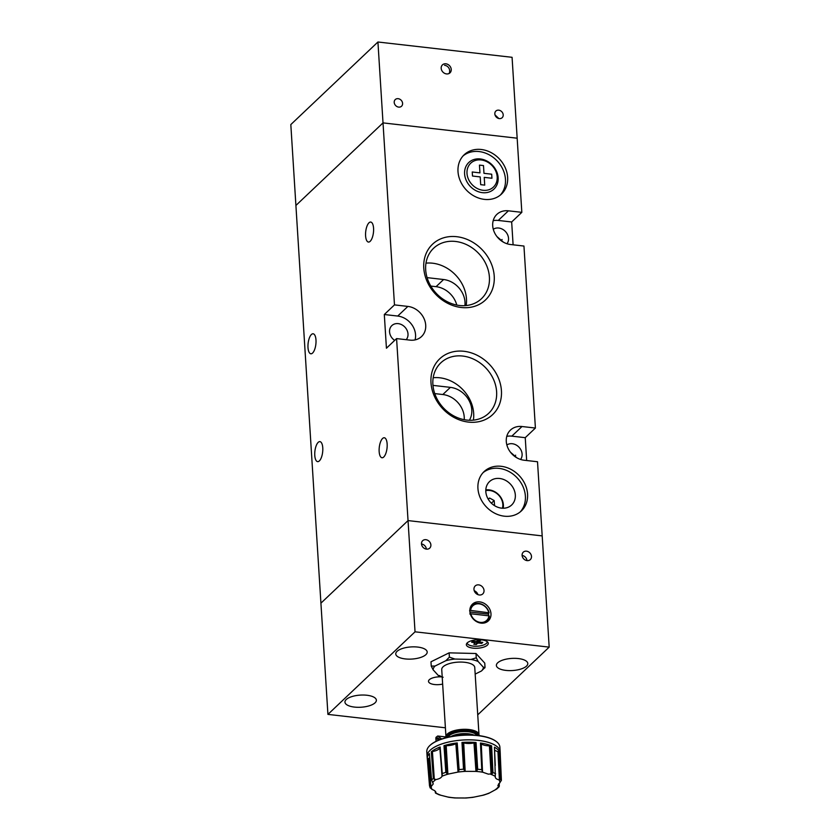 <?xml version="1.0" encoding="UTF-8"?>
<svg xmlns="http://www.w3.org/2000/svg" width="840" height="840" viewBox="0 0 840 840"><rect width="100%" height="100%" fill="white"/><g stroke="black" fill="none" stroke-linecap="round" stroke-linejoin="round"><path stroke-width="1.26" d="M481.142 159.957A16.474 13.797 -133.5 0 1 497.185 176.841A16.474 13.797 -133.5 0 1 483.053 190.291A16.474 13.797 -133.5 0 1 466.998 173.397A16.474 13.797 -133.5 0 1 481.142 159.957M480.312 158.959A18.302 15.33 -133.5 0 1 496.461 171.14A18.302 15.33 -133.5 0 1 493.962 189.095A18.302 15.33 -133.5 0 1 482.423 192.665A18.302 15.33 -133.5 0 1 466.274 180.474A18.302 15.33 -133.5 0 1 468.772 162.529A18.302 15.33 -133.5 0 1 480.312 158.959M483.494 165.575L479.462 165.113L479.955 172.872L472.238 171.99L472.5 176.033L480.207 176.915L480.701 184.663L484.722 185.126L484.229 177.377L491.946 178.248L491.694 174.206L483.977 173.323L483.494 165.575M485.804 489.919A14.647 12.264 -133.5 0 1 489.122 489.878A14.647 12.264 -133.5 0 1 503.171 508.231M485.793 490.655A13.545 11.34 -133.5 0 1 489.626 490.476A13.545 11.34 -133.5 0 1 502.435 508.221M494.582 505.68L494.172 500.567L489.636 498.046L488.114 499.013M488.292 499.317L489.636 498.046M491.39 503.202L494.172 500.567M498.75 110.166A4.578 3.833 -133.5 0 1 502.793 113.211A4.578 3.833 -133.5 0 1 502.163 117.695A4.578 3.833 -133.5 0 1 499.286 118.587A4.578 3.833 -133.5 0 1 495.243 115.542A4.578 3.833 -133.5 0 1 495.873 111.058A4.578 3.833 -133.5 0 1 498.75 110.166M498.792 118.503L495.002 114.88M398.139 98.679A4.578 3.833 -133.5 0 1 402.181 101.724A4.578 3.833 -133.5 0 1 401.552 106.218A4.578 3.833 -133.5 0 1 398.675 107.111A4.578 3.833 -133.5 0 1 394.632 104.066A4.578 3.833 -133.5 0 1 395.262 99.572A4.578 3.833 -133.5 0 1 398.139 98.679M446.534 73.92A5.492 4.599 46.5 0 0 449.988 72.849A5.492 4.599 46.5 0 0 450.733 67.463A5.492 4.599 46.5 0 0 445.893 63.809A5.492 4.599 46.5 0 0 442.439 64.88A5.492 4.599 46.5 0 0 441.683 70.266A5.492 4.599 46.5 0 0 446.534 73.92M477.74 714.84L549.182 647.125L415.034 631.817L396.585 338.594L410.004 340.127A18.302 15.33 46.5 0 0 421.533 336.556A18.302 15.33 46.5 0 0 424.032 318.602A18.302 15.33 46.5 0 0 407.883 306.421L394.475 304.889L383.019 122.892L517.167 138.201L383.019 122.892L295.901 205.464L383.019 122.892L377.927 42L512.075 57.309L521.829 212.341L508.41 210.819A18.302 15.33 46.5 0 0 496.881 214.379A18.302 15.33 46.5 0 0 494.382 232.334A18.302 15.33 46.5 0 0 510.531 244.514L523.95 246.047L535.406 428.043L521.986 426.52A18.302 15.33 46.5 0 0 510.457 430.091A18.302 15.33 46.5 0 0 507.959 448.035A18.302 15.33 46.5 0 0 524.107 460.226L537.516 461.748L542.188 535.899L408.041 520.59L320.922 603.162L290.819 124.572L377.927 42M467.166 642.947L467.166 642.957A10.069 3.885 176.4 0 0 467.166 642.957A10.069 3.885 176.4 0 0 475.293 646.244A10.069 3.885 176.4 0 0 486.433 643.377A10.069 3.885 176.4 0 0 487.263 641.687L487.263 641.687M469.991 608.853A10.794 9.04 -133.5 0 1 472.038 605.567A10.794 9.04 -133.5 0 1 478.842 603.456A10.794 9.04 -133.5 0 1 489.111 612.822L470.589 610.407A10.069 8.431 -133.5 0 1 479.178 603.855A10.069 8.431 -133.5 0 1 488.723 612.476M472.038 605.567L470.736 606.805A10.794 9.04 46.5 0 0 470.526 607.005M470.589 610.407L469.613 610.596M478.674 584.871A5.492 4.599 46.5 0 0 475.219 585.942A5.492 4.599 46.5 0 0 474.464 591.328A5.492 4.599 46.5 0 0 479.315 594.982A5.492 4.599 46.5 0 0 482.769 593.912A5.492 4.599 46.5 0 0 483.525 588.525A5.492 4.599 46.5 0 0 478.674 584.871M441.588 676.883A10.069 3.885 176.4 0 0 428.505 681.387A10.069 3.885 176.4 0 0 434.564 684.537A10.069 3.885 176.4 0 0 442.649 684.086M425.891 539.69A5.124 4.295 46.5 0 0 422.656 540.698A5.124 4.295 46.5 0 0 421.964 545.716A5.124 4.295 46.5 0 0 426.479 549.129A5.124 4.295 46.5 0 0 429.713 548.131A5.124 4.295 46.5 0 0 430.416 543.102A5.124 4.295 46.5 0 0 425.891 539.69M526.502 551.176A5.124 4.295 46.5 0 0 523.268 552.174A5.124 4.295 46.5 0 0 522.575 557.203A5.124 4.295 46.5 0 0 527.09 560.616A5.124 4.295 46.5 0 0 530.323 559.608A5.124 4.295 46.5 0 0 531.017 554.589A5.124 4.295 46.5 0 0 526.502 551.176M479.745 601.892A11.529 9.66 46.5 0 0 472.479 604.139A11.529 9.66 46.5 0 0 470.904 615.447A11.529 9.66 46.5 0 0 481.079 623.123A11.529 9.66 46.5 0 0 488.344 620.875A11.529 9.66 46.5 0 0 489.919 609.567A11.529 9.66 46.5 0 0 479.745 601.892M473.939 604.244A11.529 9.66 46.5 0 0 471.461 605.315M366.901 695.247A15.74 6.08 176.4 0 0 344.957 702.156A15.74 6.08 176.4 0 0 354.417 707.081A15.74 6.08 176.4 0 0 376.373 700.172A15.74 6.08 176.4 0 0 366.901 695.247M518.332 658.56A15.74 6.08 176.4 0 0 496.377 665.469A15.74 6.08 176.4 0 0 505.848 670.394A15.74 6.08 176.4 0 0 527.793 663.485A15.74 6.08 176.4 0 0 518.332 658.56M417.721 647.073A15.74 6.08 176.4 0 0 395.766 653.982A15.74 6.08 176.4 0 0 405.237 658.917A15.74 6.08 176.4 0 0 427.193 652.008A15.74 6.08 176.4 0 0 417.721 647.073M481.677 639.88A10.983 4.242 176.4 0 0 466.358 644.7A10.983 4.242 176.4 0 0 472.962 648.134A10.983 4.242 176.4 0 0 488.281 643.325A10.983 4.242 176.4 0 0 481.677 639.88M441.704 738.99L437.682 736.008L436.002 737.341A26.723 10.311 176.4 0 0 435.876 738.612L435.992 740.303A26.723 10.311 176.4 0 0 436.17 741.258M436.002 737.341L436.107 739.022A26.723 10.311 176.4 0 0 435.992 740.303M492.114 773.787L492.965 772.548L491.589 745.847A36.561 14.112 176.4 0 0 480.449 743.022L480.532 743.064A4.347 1.68 176.4 0 1 480.942 743.421A10.006 3.864 176.4 0 0 481.268 743.768A10.374 4.001 176.4 0 0 486.791 745.689A10.374 4.001 176.4 0 0 489.405 745.836A10.006 3.864 176.4 0 0 490.392 745.815L492.114 773.787L488.355 774.154L482.748 772.223L481.772 769.713A36.057 13.913 176.4 0 0 477.677 769.24L476.049 742.518A36.561 14.112 176.4 0 0 461.979 742.466L463.533 769.188L465.581 771.361A34.398 13.272 176.4 0 0 457.695 772.128L448.403 774.05L445.82 772.37A36.057 13.913 176.4 0 0 442.25 773.587L440.139 746.981A36.561 14.112 176.4 0 0 431.308 751.769L433.377 778.533L435.824 779.583A34.398 13.272 176.4 0 0 434.038 781.064A34.398 13.272 176.4 0 0 432.673 782.575L433.262 783.899L431.214 786.481L429.524 785.81L427.329 759.129L429.503 785.673M461.979 742.466L462.116 742.486A4.347 1.68 176.4 0 1 462.966 742.686A10.006 3.864 176.4 0 0 463.712 742.907A10.374 4.001 176.4 0 0 466.053 743.327A10.374 4.001 176.4 0 0 473.991 742.938A10.006 3.864 176.4 0 0 474.894 742.739L476.889 770.658L475.461 771.393L465.581 771.361M498.887 783.636L499.034 786.849L497.858 785.589L501.396 780.339A36.057 13.913 176.4 0 0 500.882 778.659L499.685 752.021A36.561 14.112 176.4 0 0 494.456 747.18L495.306 776.423A34.398 13.272 176.4 0 0 490.581 774.207M494.571 749.921A10.374 4.001 176.4 0 0 497.952 751.579A10.006 3.864 176.4 0 0 498.761 751.758L500.22 779.709L498.981 779.825C496.272 779.184 495.044 778.05 495.306 776.423L495.254 776.979M431.308 751.769L431.445 751.726A4.347 1.68 176.4 0 1 432.421 751.517A10.374 4.001 176.4 0 0 439.824 747.841A10.006 3.864 176.4 0 0 439.919 747.453L442.029 776.223C441.242 777.84 439.173 778.964 435.824 779.583M501.396 780.339L500.231 753.837A36.561 14.112 176.4 0 1 500.273 754.288L500.168 751.937A36.603 14.123 176.4 0 0 500.168 751.884L500.168 751.874A36.603 14.123 176.4 0 0 500.168 751.821L499.874 747.106A36.603 14.123 176.4 0 0 496.146 741.426A36.603 14.123 176.4 0 0 462.473 735.304A36.603 14.123 176.4 0 0 429.796 745.584A36.603 14.123 176.4 0 0 429.776 745.595A36.603 14.123 176.4 0 0 426.804 751.706L427.098 756.409A36.603 14.123 176.4 0 0 427.098 756.462A36.603 14.123 176.4 0 0 427.108 756.536L427.298 758.877A36.561 14.112 176.4 0 0 427.329 759.129M495.968 741.29A36.236 13.986 176.4 0 0 495.8 741.163A36.236 13.986 176.4 0 0 462.462 735.115A36.236 13.986 176.4 0 0 430.112 745.279A36.236 13.986 176.4 0 0 430.101 745.3A36.236 13.986 176.4 0 0 430.08 745.311L429.776 745.595M435.288 792.351L435.351 791.343M432.673 782.575L431.592 780.087L429.408 753.575A36.561 14.112 176.4 0 0 427.298 758.877M442.197 676.861A25.168 9.713 -3.6 0 1 441.63 676.704A25.168 9.713 -3.6 0 1 438.344 675.528L439.992 675.675M478.118 735.494A15.635 6.027 176.4 0 0 472.846 731.514A15.635 6.027 176.4 0 0 456.54 731.336A15.635 6.027 176.4 0 0 446.954 737.069M445.977 736.953A16.548 6.384 -3.6 0 1 445.967 736.796A16.548 6.384 -3.6 0 1 455.501 730.327A16.548 6.384 -3.6 0 1 473.403 730.37A16.548 6.384 -3.6 0 1 478.989 734.716A16.548 6.384 -3.6 0 1 478.894 735.588M478.989 734.716L474.757 667.475A16.548 6.384 176.4 0 0 469.171 663.138A16.548 6.384 176.4 0 0 451.269 663.096A16.548 6.384 176.4 0 0 441.735 669.553L445.967 736.796M451.206 736.512A15.635 6.027 -3.6 0 1 473.056 734.885A15.635 6.027 -3.6 0 1 473.75 735.095M438.344 675.528L433.115 669.784L431.245 666.078L435.005 666.057L445.851 660.712L449.39 657.143L454.902 659.053L470.978 659.442L476.269 657.804L476.007 653.51L484.754 663.106L485.027 667.401L481.488 670.971L475.178 674.09M476.269 657.804L478.149 661.51L483.378 667.244L485.027 667.401L484.764 667.968M431.245 666.078L430.973 661.794L449.117 652.848L476.007 653.51M449.39 657.143L449.117 652.848M471.986 735A16.548 6.384 176.4 0 0 452.949 736.207M483.378 667.244A25.168 9.713 -3.6 0 1 481.488 670.971M470.978 659.442A25.168 9.713 -3.6 0 1 478.149 661.51M445.851 660.712A25.168 9.713 -3.6 0 1 454.902 659.053M433.115 669.784A25.168 9.713 -3.6 0 1 435.005 666.057M440.255 739.515L437.472 737.825L436.107 739.022L440.233 739.494M437.682 736.008L448.035 737.195M443.993 745.668L444.15 745.658A4.347 1.68 176.4 0 1 445.211 745.647A10.006 3.864 176.4 0 0 446.187 745.678A10.374 4.001 176.4 0 0 455.847 743.673A10.006 3.864 176.4 0 0 456.425 743.337L458.608 771.173L459.113 769.629L457.212 742.928A36.561 14.112 176.4 0 0 443.993 745.668L445.82 772.37M480.449 743.022L481.772 769.713M499.306 785.936L499.191 783.352L499.306 785.936M440.003 795.039L448.56 797.212M430.038 787.521L432.117 789.485C434.858 790.482 436.086 791.616 435.803 792.887L435.624 791.711M455.144 797.958L465.948 798M473.067 797.297L483.221 795.197M488.985 793.233L496.703 789.044L499.139 786.755M499.034 786.849L499.306 786.062L499.034 786.849M500.22 779.709L500.882 778.659M476.889 770.658L477.677 769.24M458.608 771.173L457.695 772.128M442.187 775.194L442.25 773.587M435.855 792.393L435.803 792.887A34.398 13.272 176.4 0 0 440.528 795.102M427.403 759.066A4.347 1.68 176.4 0 1 428.054 758.709L430.175 786.597M428.054 758.709A10.006 3.864 176.4 0 0 428.705 758.384L430.889 786.607M428.705 758.384A10.374 4.001 176.4 0 0 429.744 757.712M427.371 759.098L428.82 777.389M442.25 773.755L441.515 764.327M431.393 751.737L432.726 770.091M457.212 742.928L457.096 742.98A4.347 1.68 176.4 0 0 456.425 743.337M459.113 769.755L458.451 760.337M444.098 745.658L445.253 764.043M476.049 742.518L475.881 742.539A4.347 1.68 176.4 0 0 474.894 742.739M475.955 742.529L477.11 759.948M462.074 742.476L463.05 760.851M491.589 745.847L491.431 745.836A4.347 1.68 176.4 0 0 490.392 745.815M491.505 745.836L492.492 763.255M480.501 743.053L481.362 761.387M499.685 752.021L499.569 751.978A4.347 1.68 176.4 0 0 498.761 751.758M499.622 752L500.462 769.367M495.264 765.492L494.456 747.18M487.116 621.831A11.529 9.66 46.5 0 0 488.313 619.416M488.723 615.825A11.529 9.66 46.5 0 0 488.344 613.557M526.985 560.595A5.124 4.295 46.5 0 0 522.113 555.45M426.374 549.119A5.124 4.295 46.5 0 0 421.502 543.974M477.95 594.636A5.492 4.599 46.5 0 0 474.233 590.709M476.879 594.101A4.578 3.833 46.5 0 0 474.716 591.812M415.034 631.817L327.925 714.389L320.922 603.162L408.041 520.59L542.188 535.899L549.182 647.125M327.925 714.389L445.399 727.797M470.799 613.778L488.933 615.846A10.069 8.431 -133.5 0 1 480.344 622.388A10.069 8.431 -133.5 0 1 470.799 613.778L469.822 613.966M488.933 615.846L489.332 616.192A10.794 9.04 -133.5 0 1 486.896 621.232A10.794 9.04 -133.5 0 1 483.504 623.112M489.111 612.822L487.809 614.061L469.917 612.024M485.373 622.671A10.794 9.04 46.5 0 0 485.594 622.472L486.896 621.232M477.593 643.283L476.28 644.532L473.792 644.249L475.115 642.999A2.552 0.987 176.4 0 1 474.695 642.611L471.65 642.264L472.721 641.246L475.776 641.592A2.552 0.987 176.4 0 1 476.826 641.372L478.149 640.122L480.627 640.405L479.315 641.655A2.552 0.987 176.4 0 1 479.735 642.044L482.78 642.39L481.709 643.409L478.653 643.062A2.552 0.987 176.4 0 1 477.593 643.283L477.509 639.786M479.168 640.238L479.315 641.655M481.709 643.409L481.068 642.191M478.159 639.66L478.653 643.062M476.28 644.532L476.669 641.393M475.072 641.508L475.115 642.999M474.695 642.611L474.716 641.466M520.58 459.449A10.069 8.431 46.5 0 0 520.884 449.831A10.069 8.431 46.5 0 0 512.295 443.73A10.069 8.431 46.5 0 0 506.856 444.969M406.203 339.685A10.069 8.431 46.5 0 0 406.896 329.952A10.069 8.431 46.5 0 0 398.202 323.631A10.069 8.431 46.5 0 0 391.86 325.594A10.069 8.431 46.5 0 0 394.674 340.41M507.003 243.747A10.069 8.431 46.5 0 0 507.318 234.129A10.069 8.431 46.5 0 0 498.729 228.029A10.069 8.431 46.5 0 0 493.29 229.268M501.186 466.305A27.09 22.691 46.5 0 0 484.113 471.587A27.09 22.691 46.5 0 0 480.417 498.162A27.09 22.691 46.5 0 0 504.326 516.191A27.09 22.691 46.5 0 0 521.388 510.909A27.09 22.691 46.5 0 0 525.084 484.334A27.09 22.691 46.5 0 0 501.186 466.305M520.254 511.896A27.09 22.691 46.5 0 0 522.533 485.604A27.09 22.691 46.5 0 0 499.002 468.374A27.09 22.691 46.5 0 0 483.063 472.657M501.512 508.137A16.107 13.492 -133.5 0 1 487.294 497.417A16.107 13.492 -133.5 0 1 489.489 481.625A16.107 13.492 -133.5 0 1 499.643 478.485A16.107 13.492 -133.5 0 1 513.849 489.206A16.107 13.492 -133.5 0 1 511.655 504.998A16.107 13.492 -133.5 0 1 501.512 508.137M481.247 149.489A27.09 22.691 46.5 0 0 464.184 154.77A27.09 22.691 46.5 0 0 460.488 181.346A27.09 22.691 46.5 0 0 484.386 199.374A27.09 22.691 46.5 0 0 501.459 194.093A27.09 22.691 46.5 0 0 505.155 167.517A27.09 22.691 46.5 0 0 481.247 149.489M500.325 195.079A27.09 22.691 46.5 0 0 502.604 168.787A27.09 22.691 46.5 0 0 479.073 151.557A27.09 22.691 46.5 0 0 463.134 155.852M319.358 460.908A10.069 3.896 96.5 0 1 317.635 461.632A10.069 3.896 96.5 0 1 314.748 453.348A10.069 3.896 96.5 0 1 318.192 442.365A10.069 3.896 96.5 0 1 319.925 441.63A10.069 3.896 96.5 0 1 322.802 449.925A10.069 3.896 96.5 0 1 319.358 460.908M455.532 241.458A34.776 29.127 46.5 0 0 433.619 248.241A34.776 29.127 46.5 0 0 428.873 282.356A34.776 29.127 46.5 0 0 459.554 305.498A34.776 29.127 46.5 0 0 481.467 298.715A34.776 29.127 46.5 0 0 486.213 264.6A34.776 29.127 46.5 0 0 455.532 241.458M466.169 305.55A34.776 29.127 46.5 0 0 432.59 263.204A34.776 29.127 46.5 0 0 425.975 263.151M456.771 236.702A38.441 32.193 46.5 0 0 423.78 268.076A38.441 32.193 46.5 0 0 461.223 307.493A38.441 32.193 46.5 0 0 494.225 276.119A38.441 32.193 46.5 0 0 456.771 236.702M462.735 356.055A34.776 29.127 46.5 0 0 440.832 362.828A34.776 29.127 46.5 0 0 436.076 396.942A34.776 29.127 46.5 0 0 466.767 420.084A34.776 29.127 46.5 0 0 488.681 413.312A34.776 29.127 46.5 0 0 493.427 379.197A34.776 29.127 46.5 0 0 462.735 356.055M473.382 420.137A34.776 29.127 46.5 0 0 439.803 377.79A34.776 29.127 46.5 0 0 433.188 377.738M463.985 351.288A38.441 32.193 46.5 0 0 430.983 382.673A38.441 32.193 46.5 0 0 468.437 422.09A38.441 32.193 46.5 0 0 501.428 390.705A38.441 32.193 46.5 0 0 463.985 351.288M312.575 353.052A10.069 3.896 96.5 0 1 310.853 353.787A10.069 3.896 96.5 0 1 307.965 345.492A10.069 3.896 96.5 0 1 311.409 334.519A10.069 3.896 96.5 0 1 313.131 333.784A10.069 3.896 96.5 0 1 316.019 342.069A10.069 3.896 96.5 0 1 312.575 353.052M370.167 241.322A10.069 3.896 96.5 0 1 368.435 242.056A10.069 3.896 96.5 0 1 365.558 233.762A10.069 3.896 96.5 0 1 368.991 222.789A10.069 3.896 96.5 0 1 370.724 222.054A10.069 3.896 96.5 0 1 373.601 230.339A10.069 3.896 96.5 0 1 370.167 241.322M383.733 457.023A10.069 3.896 96.5 0 1 382.011 457.758A10.069 3.896 96.5 0 1 379.124 449.474A10.069 3.896 96.5 0 1 382.568 438.491A10.069 3.896 96.5 0 1 384.29 437.756A10.069 3.896 96.5 0 1 387.177 446.05A10.069 3.896 96.5 0 1 383.733 457.023M501.375 240.859A10.069 3.896 96.5 0 1 502.079 239.484M514.952 456.561A10.069 3.896 96.5 0 1 515.644 455.185M516.968 457.863L510.5 452.256M503.391 242.151L496.923 236.554M535.406 428.043L525.242 437.682L511.822 436.149A18.302 15.33 46.5 0 0 506.762 436.37M526.669 460.509L525.242 437.682M521.829 212.341L511.665 221.981L498.257 220.447A18.302 15.33 46.5 0 0 493.195 220.668M513.104 244.808L511.665 221.981M396.585 338.594L386.431 348.222L384.31 314.517L394.475 304.889M415.065 339.906A18.302 15.33 46.5 0 0 397.719 316.05L384.31 314.517M432.968 385.381L450.387 387.366A21.966 18.396 -133.5 0 1 468.657 399.808A21.966 18.396 -133.5 0 1 469.382 420.284M464.898 305.655A21.966 18.396 46.5 0 0 443.604 279.52L427.098 277.631M434.753 393.603L442.838 394.527A21.966 18.396 -133.5 0 1 464.226 419.695M456.781 305.056A21.966 18.396 46.5 0 0 436.055 286.671L430.805 286.072M489.405 745.836L491.096 774.165M473.991 742.938L475.955 771.236M495.285 789.726A34.398 13.272 176.4 0 0 497.07 788.256A34.398 13.272 176.4 0 0 498.435 786.734M499.894 782.827A34.398 13.272 176.4 0 0 498.981 779.825M482.748 772.223A34.398 13.272 176.4 0 0 475.461 771.393M448.403 774.05A34.398 13.272 176.4 0 0 442.029 776.223M500.168 751.884A36.603 14.123 176.4 0 0 470.673 739.872A36.603 14.123 176.4 0 0 430.101 750.309A36.603 14.123 176.4 0 0 427.098 756.483A36.603 14.123 176.4 0 0 427.098 756.473L427.098 756.462M500.168 751.821A36.603 14.123 176.4 0 0 470.61 739.851A36.603 14.123 176.4 0 0 430.091 750.288A36.603 14.123 176.4 0 0 427.098 756.409M433.367 778.407A36.057 13.913 176.4 0 0 432.411 779.236A36.057 13.913 176.4 0 0 431.592 780.087M474.044 735.115A14.647 5.649 176.4 0 0 472.364 734.528A14.647 5.649 176.4 0 0 450.923 736.575M476.889 735.357A14.647 5.649 176.4 0 0 472.238 732.512A14.647 5.649 176.4 0 0 457.611 732.218A14.647 5.649 176.4 0 0 448.13 737.163M477.855 735.462A15.372 5.933 176.4 0 0 472.679 731.598A15.372 5.933 176.4 0 0 456.603 731.43A15.372 5.933 176.4 0 0 447.206 737.09M463.533 769.188A36.057 13.913 176.4 0 0 459.113 769.629M495.621 773.787A36.057 13.913 176.4 0 0 492.965 772.548M448.361 797.087A34.398 13.272 176.4 0 0 455.637 797.916M465.528 797.958A34.398 13.272 176.4 0 0 473.413 797.181M482.706 795.26A34.398 13.272 176.4 0 0 489.069 793.086M431.214 786.481A34.398 13.272 176.4 0 0 432.117 789.485M435.183 791.175L435.246 791.931M427.403 759.077L429.481 785.411M432.421 751.517L434.312 779.457M439.824 747.841L442.113 775.961M445.798 772.107L444.15 745.658L445.841 772.506M445.211 745.647L446.828 773.609M446.187 745.678L447.878 773.997M455.847 743.673L458.031 771.897M463.522 768.925L462.116 742.486L463.554 769.325M462.966 742.686L464.352 770.616M463.712 742.907L465.15 771.204M475.881 742.539L477.677 769.398M481.751 769.45L480.532 743.064L481.782 769.85M480.942 743.421L482.181 771.267M481.268 743.768L482.538 771.992M491.431 745.836L492.965 772.685M497.952 751.579L499.391 779.877M499.569 751.978L500.882 778.785M498.488 784.056L498.614 786.86M498.257 220.447L508.41 210.819M511.822 436.149L521.986 426.52M397.719 316.05L407.883 306.421M442.838 394.527L450.387 387.366M436.055 286.671L443.604 279.52M449.159 73.448A5.765 5.765 0 0 0 444.581 65.299M439.247 676.158L443.121 677.26M439.247 794.84L435.509 793.097M448.707 797.265L454.786 797.958M466.19 798L472.857 797.349M483.672 795.102L488.901 793.317M429.513 785.757L430.185 787.962"/></g></svg>
